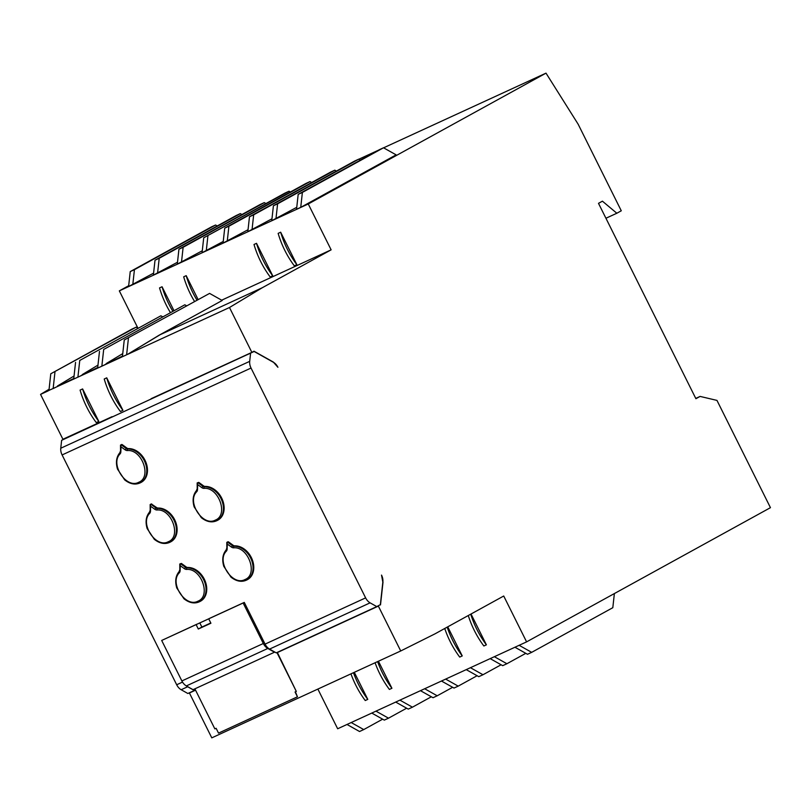 <?xml version="1.0" encoding="UTF-8"?>
<svg xmlns="http://www.w3.org/2000/svg" width="811" height="811" viewBox="0 0 811 811"><rect width="100%" height="100%" fill="white"/><g stroke="black" fill="none" stroke-linecap="round" stroke-linejoin="round"><path stroke-width="1.22" d="M122.481 356.1L101.841 366.197L103.686 349.44L184.817 304.794L103.686 349.44M97.715 367.495L77.907 377.196L79.752 360.449L160.882 315.793L79.752 360.449M97.969 365.122L82.235 374.611M162.494 316.695L160.882 315.793M159.098 335.217L127.449 354.417L159.098 335.217L222.204 300.486L209.593 293.4L124.255 339.981L122.41 356.728L97.644 368.123L99.489 351.376M74.054 376L57.459 386.006M137.789 328.131L136.116 327.188L131.919 329.124L50.779 373.77L136.116 327.188M73.781 378.494L53.141 388.591L54.986 371.844M97.644 368.123L48.954 390.395M82.6 388.935A68.306 45.102 65.3 0 0 98.8 421.426L96.276 422.582A68.306 45.102 -114.7 0 1 80.086 390.091L82.6 388.935L98.8 421.426L96.276 422.582M122.937 410.325L120.423 411.481L122.937 410.325A68.306 45.102 -114.7 0 1 106.738 377.835L122.937 410.325M112.05 416.682L69.219 436.369L112.111 416.813M159.939 334.821L127.449 354.417M106.738 377.835L104.224 378.99A68.306 45.102 65.3 0 0 120.413 411.481M186.489 305.727L184.817 304.794M124.255 339.981L209.593 293.4M73.71 379.132L75.555 362.375M153.421 397.654L151.231 398.992M48.944 390.517L50.779 373.77M122.755 353.596L106.16 363.602M128.452 338.055L126.617 354.802L122.41 356.728M160.294 334.629L262.328 287.712L229.483 307.511L251.856 352.38L253.995 351.204L273.307 362.041L277.92 367.292A9.235 6.093 -114.7 0 0 273.439 362.314L254.127 351.477L61.626 440.322L60.764 448.24A9.235 6.093 65.3 0 0 62.102 454.941L176.686 684.768A9.235 6.093 65.3 0 0 181.167 689.735L187.858 693.496L194.366 690.506L187.676 686.745A9.235 6.093 -114.7 0 1 186.733 686.136L193.048 689.674L274.493 652.216L267.802 648.465A9.235 6.093 -114.7 0 1 263.332 643.488L243.138 602.999L208.711 618.823L210.911 623.233L198.31 629.022L196.12 624.622L161.683 640.457L181.877 680.946A9.235 6.093 65.3 0 0 186.358 685.924L186.733 686.136M221.677 300.182L331.131 249.839L262.328 287.712M69.219 436.369L62.923 439.268L40.55 394.399L48.102 390.922M151.089 398.718L251.856 352.38M127.459 354.427L229.483 307.511M61.626 440.322L69.27 436.47M254.127 351.477L247.233 354.701M153.543 397.714L247.173 354.66M40.55 394.399L49.076 389.26M121.437 444.884L122.126 444.56L126.901 448.057A3.082 2.311 -118.8 0 0 128.493 448.605A18.46 13.848 61.2 0 1 145.99 462.483A18.46 13.848 61.2 0 1 141.337 482.271L140.627 482.657C135.538 485.16 130.226 484.238 124.681 479.889L117.494 469.082C115.567 462.422 116.358 456.948 119.866 452.68A1.227 0.791 41.7 0 0 120.079 453.886A4.308 3.234 -118.8 0 0 120.849 451.747L120.991 446.78L125.107 449.791A4.308 3.234 -118.8 0 0 127.327 450.551C141.986 449.122 152.103 477.294 138.691 482.292C126.232 489.195 109.728 463.953 120.079 453.886M120.727 445.269L120.991 446.78M121.64 444.499L120.515 445.117L121.417 444.955L126.192 448.442A3.082 2.311 -118.8 0 0 127.783 448.99L128.493 448.605M227.729 542.133L228.418 541.819L233.203 545.306A3.082 2.311 -118.8 0 0 234.784 545.854A18.46 13.848 61.2 0 1 252.292 559.742A18.46 13.848 61.2 0 1 247.629 579.52L246.919 579.916C241.84 582.41 236.528 581.487 230.973 577.148L223.795 566.342C221.859 559.671 222.65 554.207 226.168 549.929A1.227 0.791 41.7 0 0 226.37 551.145A4.308 3.234 -118.8 0 0 227.141 548.996L227.283 544.039L231.399 547.04A4.308 3.234 -118.8 0 0 233.629 547.81C248.278 546.371 258.405 574.553 244.993 579.541C232.524 586.444 216.02 561.212 226.37 551.145M227.019 542.529L227.283 544.039M227.942 541.758L226.806 542.377L227.709 542.214L232.483 545.702A3.082 2.311 -118.8 0 0 234.075 546.249L234.784 545.854M194.893 688.823L195.431 689.918L194.366 690.506M243.138 602.999L244.273 602.411L265.065 644.116A9.235 6.093 65.3 0 0 269.546 649.094L276.237 652.855L376.791 606.608L370.1 602.847L269.546 649.094M196.12 624.622L208.711 618.823M196.83 624.227L161.683 640.457M243.847 602.603L209.42 618.438M265.065 644.116L365.619 597.879L251.035 368.052L62.102 454.941M199.891 601.539L200.611 601.144A18.46 13.848 -118.8 0 0 205.264 581.365A18.46 13.848 -118.8 0 0 187.767 567.477A3.082 2.311 61.2 0 1 186.175 566.93L181.4 563.442L179.789 564L180.681 563.838L185.466 567.325A3.082 2.311 -118.8 0 0 187.047 567.872A18.46 13.848 61.2 0 1 204.554 581.761A18.46 13.848 61.2 0 1 199.891 601.539C194.812 604.043 189.5 603.12 183.955 598.771L176.768 587.965C174.831 581.305 175.622 575.83 179.14 571.552A1.227 0.791 41.7 0 0 179.343 572.769A4.308 3.234 -118.8 0 0 180.123 570.62L180.265 565.662L184.371 568.663A4.308 3.234 -118.8 0 0 186.601 569.434C201.26 568.004 211.377 596.176 197.965 601.164C185.506 608.068 169.002 582.835 179.343 572.769M170.259 542.103L170.969 541.707A18.46 13.848 -118.8 0 0 175.632 521.929A18.46 13.848 -118.8 0 0 158.125 508.041A3.082 2.311 61.2 0 1 156.543 507.493L151.282 503.935L150.147 504.564L151.049 504.391L155.824 507.889A3.082 2.311 -118.8 0 0 157.415 508.436A18.46 13.848 61.2 0 1 174.912 522.314A18.46 13.848 61.2 0 1 170.259 542.103C165.18 544.597 159.868 543.674 154.313 539.325L147.136 528.529C145.199 521.858 145.99 516.394 149.508 512.116A1.227 0.791 41.7 0 0 149.711 513.333A4.308 3.234 -118.8 0 0 150.481 511.183L150.623 506.226L154.739 509.227A4.308 3.234 -118.8 0 0 156.969 509.987C171.618 508.558 181.745 536.73 168.333 541.728C155.864 548.631 139.36 523.399 149.711 513.333M217.287 520.469L217.997 520.084A18.46 13.848 -118.8 0 0 222.65 500.306A18.46 13.848 -118.8 0 0 205.153 486.418A3.082 2.311 61.2 0 1 203.561 485.87L198.786 482.383L197.174 482.93L198.077 482.768L202.851 486.265A3.082 2.311 -118.8 0 0 204.443 486.803A18.46 13.848 61.2 0 1 221.94 500.691A18.46 13.848 61.2 0 1 217.287 520.469C212.208 522.973 206.886 522.051 201.341 517.702L194.153 506.895C192.227 500.235 193.018 494.761 196.526 490.493A1.227 0.791 41.7 0 0 196.738 491.699A4.308 3.234 -118.8 0 0 197.509 489.56L197.651 484.593L201.767 487.604A4.308 3.234 -118.8 0 0 203.987 488.364C218.646 486.935 228.763 515.107 215.351 520.104C202.892 527.008 186.388 501.766 196.738 491.699M382.833 582.156L381.525 575.1A9.235 6.093 65.3 0 1 382.873 581.791L380.359 604.641L376.791 606.608M250.569 353.434L249.697 361.351A9.235 6.093 65.3 0 0 251.035 368.052M365.619 597.879A9.235 6.093 65.3 0 0 370.1 602.847M197.387 483.082L197.651 484.593M150.359 504.716L150.623 506.226M179.991 564.152L180.265 565.662M195.431 689.918L214.854 728.876L216.121 728.298L218.524 733.114L297.455 696.811L295.052 691.996L296.309 691.418L276.926 652.531M137.88 328.08L119.329 290.865L308.261 203.977L331.131 249.839M170.31 312.397A68.306 45.102 -114.7 0 1 159.534 287.915L162.058 286.759L173.858 310.441M194.478 301.337A68.306 45.102 65.3 0 1 183.681 276.815L186.195 275.659L198.026 299.381M270.195 276.967A68.306 45.102 -114.7 0 1 254.005 244.476L256.519 243.32L272.719 275.801L270.195 276.967L272.719 275.801A68.306 45.102 65.3 0 1 256.519 243.32M294.342 265.866L296.856 264.7L294.342 265.856A68.306 45.102 65.3 0 1 278.143 233.375L280.667 232.21L296.856 264.7A68.306 45.102 -114.7 0 1 280.667 232.21M383.593 147.825L546.006 73.142L308.261 203.977M358.827 159.22L378.362 150.238M296.309 691.418L277.382 652.541L378.362 606.101L400.725 650.969L211.793 737.858L189.419 692.989L191.568 691.793M191.558 691.813L195.481 690.009M277.382 652.541L378.362 606.101M383.015 582.075L380.501 604.925M189.419 692.989L195.563 690.161M695.757 398.414L700.096 396.417L695.909 398.718L598.498 203.338L602.421 201.179L616.836 213.242L621.277 210.789L578.142 124.195L546.006 73.142M317.871 689.076L337.66 728.765L526.592 641.876L770.45 507.666L716.965 400.401L700.096 396.417M400.725 650.969L434.919 633.888L503.722 596.014L526.592 641.876M378.433 661.229L391.916 688.265L389.402 689.431A68.306 45.102 -114.7 0 1 375.087 662.759M354.295 672.329L367.778 699.376L365.254 700.532A68.306 45.102 65.3 0 1 350.95 673.87M471.019 614.008L486.387 644.826L483.863 645.982A68.306 45.102 -114.7 0 1 468.282 615.519M447.733 626.832L462.24 655.927L459.725 657.082A68.306 45.102 65.3 0 1 444.742 628.474M119.329 290.865L128.685 285.715M265.947 203.551L264.274 202.618L260.078 204.544L178.937 249.2L177.295 264.133L202.284 250.761M241.942 214.52L240.34 213.617L236.143 215.554L155.013 260.209L153.37 275.132L177.508 262.227M217.247 225.955L215.574 225.012L211.367 226.948L130.236 271.594L128.594 286.526L153.583 273.155M290.409 191.994L289.04 191.224L284.843 193.15L203.713 237.805L202.071 252.738L223.238 241.465M360.419 160.112L358.736 159.169L354.539 161.105L273.408 205.751L271.766 220.683L296.755 207.312M336.413 171.08L334.811 170.178L330.614 172.104L249.474 216.76L247.831 231.693L271.979 218.788M311.708 182.505L310.035 181.573L305.838 183.499L224.708 228.155L223.066 243.087L248.054 229.716M300.739 207.363L396.133 154.86L383.512 147.784L379.315 149.711L298.184 194.366L296.542 209.299L300.739 207.363L302.381 192.43L383.512 147.784M605.939 218.25L616.836 213.242M297.455 696.811L295.417 691.824M514.944 647.239L527.485 654.274L531.681 652.348L519.141 645.303M490.168 658.623L502.708 665.669L506.905 663.733L494.365 656.697M470.441 667.706L482.981 674.742L501.107 664.767M466.234 669.633L478.784 676.668L482.981 674.742M477.101 675.735L458.205 686.136L445.665 679.091M470.735 614.17A68.306 45.102 65.3 0 0 486.387 644.826M462.24 655.927A68.306 45.102 -114.7 0 1 447.196 627.126M531.681 652.348L612.812 607.692L614.373 593.571M458.205 686.136L454.008 688.063L441.468 681.027M525.812 653.331L506.905 663.733M420.473 690.678L433.013 697.724L437.21 695.787L424.67 688.752M395.697 702.073L408.247 709.108L412.444 707.182L399.904 700.136M375.969 711.146L388.51 718.181L406.635 708.206M371.773 713.072L384.313 720.117L388.51 718.181M382.64 719.175L363.744 729.576L351.193 722.54M199.79 622.868L201.878 627.065L210.779 622.97M198.31 629.022L201.878 627.065M377.612 661.604A68.306 45.102 65.3 0 0 391.916 688.265M367.778 699.376A68.306 45.102 -114.7 0 1 353.464 672.704M363.744 729.576L359.537 731.512L346.996 724.466M431.34 696.781L412.444 707.182M452.639 687.302L437.21 695.787M227.262 241.151L228.905 226.218L310.035 181.573M224.708 228.155L228.905 226.218M252.028 229.766L253.671 214.834L334.811 170.178M249.474 216.76L253.671 214.834M275.963 218.757L277.605 203.825L358.736 159.169M273.408 205.751L277.605 203.825M298.184 194.366L302.381 192.43M132.791 284.6L134.433 269.668L215.574 225.012M130.236 271.594L134.433 269.668M157.567 273.206L159.209 258.273L240.34 213.617M155.013 260.209L159.209 258.273M181.492 262.196L183.134 247.264L264.274 202.618M178.937 249.2L183.134 247.264M162.058 286.759A68.306 45.102 65.3 0 0 172.733 311.059M196.901 300.009A68.306 45.102 -114.7 0 1 186.195 275.659M203.713 237.805L289.04 191.224M207.91 235.879L206.268 250.812M127.327 450.551A1.227 0.76 -91.6 0 1 127.783 448.99A18.46 13.848 61.2 0 1 145.281 462.878A18.46 13.848 61.2 0 1 140.627 482.657M120.008 452.568A1.227 0.791 41.7 0 0 119.866 452.68L120.332 451.311L120.849 451.747M120.555 451.038L120.504 445.127M125.107 449.791L126.901 448.057M122.126 444.56L121.417 444.955M233.629 547.81A1.227 0.76 -91.6 0 1 234.075 546.249A18.46 13.848 61.2 0 1 251.572 560.137A18.46 13.848 61.2 0 1 246.919 579.916M226.299 549.817A1.227 0.791 41.7 0 0 226.168 549.929L226.624 548.571L227.141 548.996M226.857 548.287L226.806 542.387M231.399 547.04L233.203 545.306M228.418 541.819L227.709 542.214M176.686 684.768L182.516 682.081M60.764 448.24L249.697 361.351M187.676 686.745L181.167 689.735M198.786 482.383L198.077 482.768M151.758 504.006L151.049 504.391M181.4 563.442L180.681 563.838M203.987 488.364A1.227 0.76 -91.6 0 1 204.443 486.803L205.153 486.418M196.667 490.381A1.227 0.791 41.7 0 0 196.526 490.493L196.992 489.134L197.509 489.56M197.215 488.851L197.164 482.95M201.767 487.604L203.561 485.87M263.332 643.488L181.877 680.946M267.802 648.465L186.358 685.924M156.969 509.987A1.227 0.76 -91.6 0 1 157.415 508.436L158.125 508.041M149.64 512.005A1.227 0.791 41.7 0 0 149.508 512.116L149.964 510.758L150.481 511.183M150.197 510.474L150.147 504.574M154.739 509.227L156.543 507.493M186.601 569.434A1.227 0.76 -91.6 0 1 187.047 567.872L187.767 567.477M179.282 571.451A1.227 0.791 41.7 0 0 179.14 571.552L179.606 570.194L180.123 570.62M179.829 569.92L179.778 564.01M184.371 568.663L186.175 566.93"/></g></svg>
